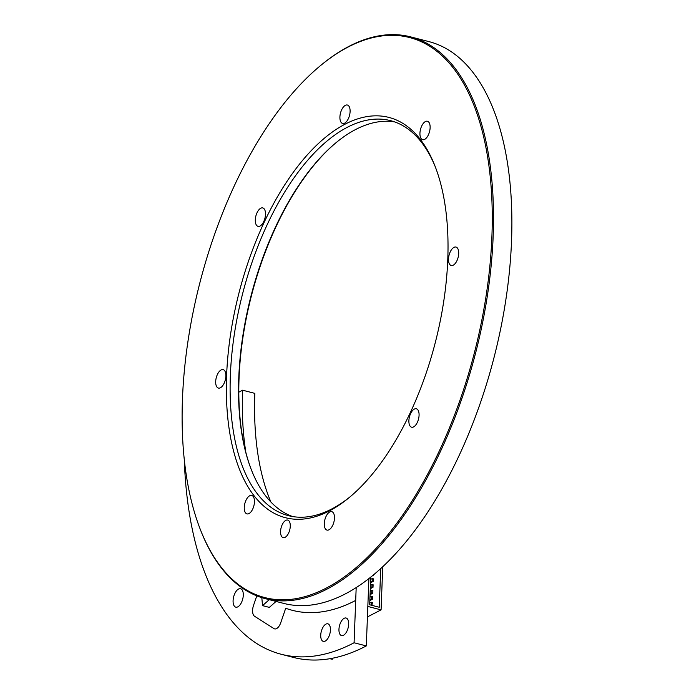 <?xml version="1.0" encoding="UTF-8"?>
<svg xmlns="http://www.w3.org/2000/svg" width="694" height="694" viewBox="0 0 694 694"><rect width="100%" height="100%" fill="white"/><g stroke="black" fill="none" stroke-linecap="round" stroke-linejoin="round"><path stroke-width="1.04" d="M367.43 616.905L381.084 609.87L367.829 606.443M381.084 609.87L382.724 566.755M370.735 577.139L369.685 604.786L379.254 607.259L380.72 568.603M373.485 574.901L371.706 576.358M373.467 575.43L372.99 575.309M370.648 579.395L372.262 578.544L373.337 578.822L373.242 581.364L370.518 582.795M373.242 581.364L372.166 581.086L370.553 581.936M372.262 578.544L372.166 581.086M370.423 585.32L372.036 584.469L373.112 584.747L373.016 587.289L370.292 588.72M373.016 587.289L371.941 587.011L370.327 587.861M372.036 584.469L371.941 587.011M370.197 591.253L371.811 590.403L372.886 590.681L372.782 593.223L370.067 594.654M372.782 593.223L371.715 592.945L370.102 593.795M371.811 590.403L371.715 592.945M369.746 603.112L371.359 602.262L372.435 602.539L371.837 605.341M372.331 605.081L370.761 605.064M371.359 602.262L371.264 604.804M369.971 597.178L371.585 596.328L372.661 596.606L372.557 599.148L369.841 600.579M372.557 599.148L371.49 598.87L369.876 599.72M371.585 596.328L371.49 598.87M329.954 658.701L332.279 659.3L332.599 658.216M292.521 610.364L292.512 610.364A294.664 144.309 -75.5 0 0 292.521 610.364A294.664 144.309 -75.5 0 0 355.701 600.405L355.692 600.405A294.664 144.309 104.5 0 1 292.512 610.364A294.664 144.309 104.5 0 1 285.711 608.239L280.792 622.587L285.72 608.239M348.666 624.244A9.065 4.442 104.5 0 1 341.543 635.574A9.065 4.442 104.5 0 1 338.958 629.345A9.065 4.442 104.5 0 1 346.08 618.016A9.065 4.442 104.5 0 1 348.666 624.244M243.282 595.261A9.516 4.658 104.5 0 1 235.804 607.163A9.516 4.658 104.5 0 1 233.089 600.622A9.516 4.658 104.5 0 1 240.566 588.729A9.516 4.658 104.5 0 1 243.282 595.261M330.431 630.048A9.065 4.442 104.5 0 1 323.317 641.377A9.065 4.442 104.5 0 1 320.732 635.157A9.065 4.442 104.5 0 1 327.854 623.819A9.065 4.442 104.5 0 1 330.431 630.048M280.801 622.587A9.065 4.442 104.5 0 1 274.642 628.894A9.065 4.442 104.5 0 1 274.633 628.894A9.065 4.442 -75.5 0 0 280.792 622.587L280.801 622.587M184.283 459.567A339.999 166.517 -75.5 0 0 281.174 654.251A339.999 166.517 -75.5 0 0 354.079 642.765L355.701 600.405M274.642 628.894L274.633 628.894A9.065 4.442 -75.5 0 1 273.983 628.608L254.533 616.246A9.065 4.442 -75.5 0 1 253.562 605.281L256.797 595.851M356.187 587.601L355.692 600.405M238.805 392.197L242.588 390.202A231.197 113.226 -75.5 0 0 245.85 452.358M242.588 390.202L254.837 393.368A231.197 113.226 -75.5 0 0 270.894 501.996M281.174 654.251L293.406 657.418A339.999 166.517 -75.5 0 0 366.311 645.923L354.079 642.765M368.904 578.588L366.311 645.923M269.255 599.668L262.523 605.628L261.812 597.647M276.065 601.429L269.333 607.389L262.523 605.628M336.174 142.591A204.904 100.352 -75.5 0 0 239.048 378.247A204.904 100.352 -75.5 0 0 251.488 470.116M292.677 516.562A204.001 99.91 104.5 0 1 251.323 469.682A204.001 99.91 104.5 0 1 238.771 377.796A204.001 99.91 104.5 0 1 335.818 142.886A204.001 99.91 104.5 0 1 394.713 121.927M182.461 399.033A289.224 141.645 -75.5 0 0 200.262 529.305A289.224 141.645 -75.5 0 0 369.642 555.105A289.224 141.645 -75.5 0 0 491.916 236.099A289.224 141.645 -75.5 0 0 320.055 65.982A289.224 141.645 -75.5 0 0 182.461 399.033M320.055 65.982L320.767 65.392A290.127 142.088 104.5 0 1 410.588 36.869A290.127 142.088 104.5 0 1 493.174 236.038A290.127 142.088 104.5 0 1 265.325 598.653A290.127 142.088 104.5 0 1 200.592 530.164L200.262 529.305M226.6 375.792A206.717 101.237 104.5 0 1 314 147.787A206.717 101.237 104.5 0 1 435.06 166.222A206.717 101.237 104.5 0 1 447.777 259.339A206.717 101.237 104.5 0 1 349.438 497.372A206.717 101.237 104.5 0 1 226.6 375.792M435.563 167.523A204.001 99.91 -75.5 0 0 390.557 120.652A204.001 99.91 -75.5 0 0 230.356 375.619A204.001 99.91 -75.5 0 0 288.418 515.659A204.001 99.91 -75.5 0 0 350.505 496.479M280.576 531.413A9.065 4.442 104.5 0 1 287.698 520.075A9.065 4.442 104.5 0 1 290.274 526.304A9.065 4.442 104.5 0 1 283.161 537.633A9.065 4.442 104.5 0 1 280.576 531.413M324.289 523.554A9.516 4.658 104.5 0 1 331.767 511.66A9.516 4.658 104.5 0 1 334.473 518.192A9.516 4.658 104.5 0 1 326.995 530.095A9.516 4.658 104.5 0 1 324.289 523.554M408.887 420.668A9.516 4.658 104.5 0 1 416.365 408.775A9.516 4.658 104.5 0 1 419.072 415.307A9.516 4.658 104.5 0 1 411.603 427.2A9.516 4.658 104.5 0 1 408.887 420.668M448.506 258.949A9.516 4.658 104.5 0 1 455.984 247.055A9.516 4.658 104.5 0 1 458.691 253.588A9.516 4.658 104.5 0 1 451.221 265.49A9.516 4.658 104.5 0 1 448.506 258.949M419.939 133.135A9.516 4.658 104.5 0 1 427.409 121.242A9.516 4.658 104.5 0 1 430.124 127.774A9.516 4.658 104.5 0 1 422.646 139.676A9.516 4.658 104.5 0 1 419.939 133.135M339.913 116.93A9.516 4.658 104.5 0 1 347.382 105.028A9.516 4.658 104.5 0 1 350.097 111.569A9.516 4.658 104.5 0 1 342.619 123.463A9.516 4.658 104.5 0 1 339.913 116.93M255.305 219.816A9.516 4.658 104.5 0 1 262.783 207.922A9.516 4.658 104.5 0 1 265.49 214.455A9.516 4.658 104.5 0 1 258.021 226.357A9.516 4.658 104.5 0 1 255.305 219.816M244.262 507.349A9.516 4.658 104.5 0 1 251.74 495.447A9.516 4.658 104.5 0 1 254.446 501.988A9.516 4.658 104.5 0 1 246.969 513.881A9.516 4.658 104.5 0 1 244.262 507.349M215.687 381.535A9.516 4.658 104.5 0 1 223.164 369.633A9.516 4.658 104.5 0 1 225.871 376.174A9.516 4.658 104.5 0 1 218.402 388.067A9.516 4.658 104.5 0 1 215.687 381.535M410.588 36.869L428.953 41.614A290.127 142.088 104.5 0 1 511.539 240.783A290.127 142.088 104.5 0 1 283.699 603.398L265.325 598.653"/></g></svg>
